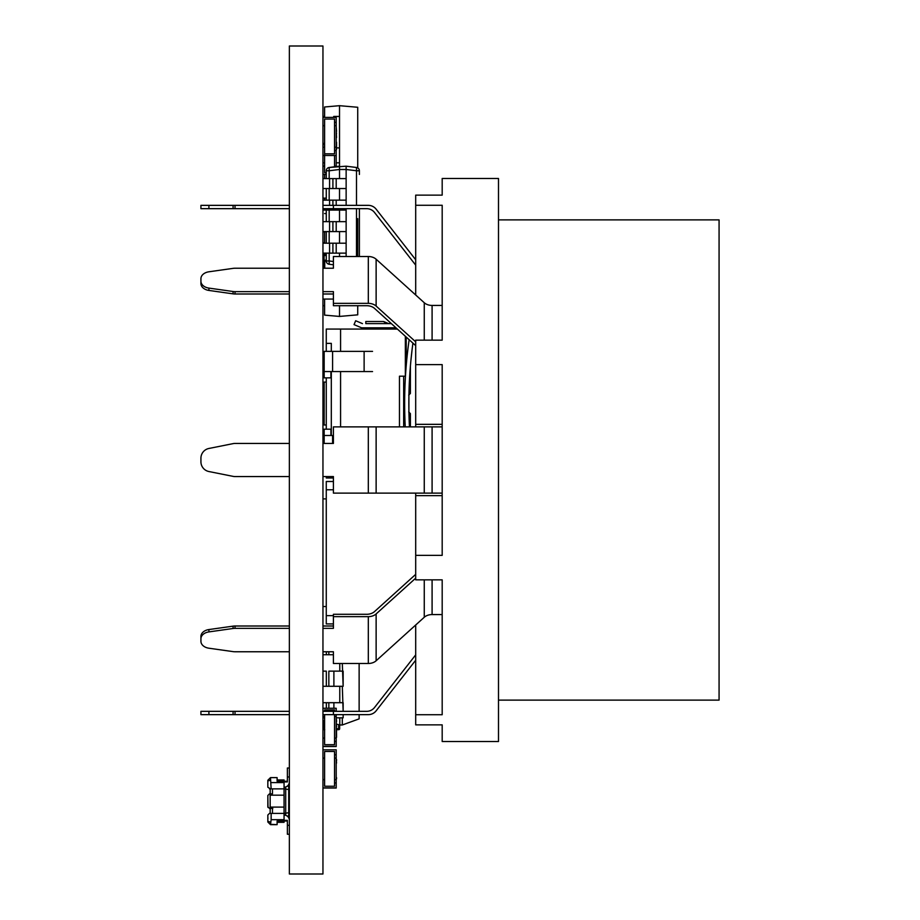 <?xml version="1.0" encoding="UTF-8"?>
<svg xmlns="http://www.w3.org/2000/svg" width="920" height="920" viewBox="0 0 920 920"><rect width="100%" height="100%" fill="white"/><g stroke="black" fill="none" stroke-linecap="round" stroke-linejoin="round"><path stroke-width="1.38" d="M289.363 46L322.954 46L322.954 874L289.363 874L289.363 46M498.49 700.12L719.072 700.12L719.072 219.88L498.49 219.88M415.69 625.013L415.69 724.868L442.186 724.868L442.186 741.52L498.49 741.52L498.49 178.48L442.186 178.48L442.186 195.132L415.69 195.132L442.186 195.132M415.69 195.132L415.69 294.986L376.13 259.221A9.936 7.026 180 0 0 368.31 256.519L368.31 303.358A9.936 7.026 180 0 1 376.13 306.061L415.69 341.826M442.186 495.65L415.69 495.65L415.69 555.37L442.186 555.37L442.186 364.619L415.69 364.619L415.69 340.147L442.186 340.147L442.186 205.263L415.69 205.263M415.69 555.37L415.69 579.853L442.186 579.853L442.186 714.736L415.69 714.736M442.186 614.571L432.089 614.571A9.936 7.026 0 0 0 424.258 617.262L424.258 579.853M442.186 493.12L424.258 493.12L424.258 426.88L442.186 426.88M415.69 364.619L415.69 424.338L442.186 424.338M415.69 424.338L415.69 426.88M415.69 493.12L415.69 495.65M424.258 340.147L424.258 302.737A9.936 7.026 180 0 0 432.089 305.428L442.186 305.428M415.69 574.367L374.52 611.593L415.69 574.367M415.69 660.238L376.13 710.827A9.936 9.936 0 0 1 368.31 714.644L322.954 714.644M322.954 711.332L366.689 711.332A9.936 9.936 0 0 0 374.52 707.514L415.69 654.867M415.69 578.174L376.13 613.939L376.13 660.779L424.258 617.262M424.258 426.88L376.13 426.88L376.13 493.12L424.258 493.12M424.258 302.737L376.13 259.221A9.936 7.026 0 0 0 368.31 256.519L333.408 256.519L368.31 256.519M415.69 345.632L374.52 308.395A9.936 7.026 0 0 0 366.689 305.704L333.408 305.704L333.408 303.358L368.31 303.358M322.954 205.355L368.31 205.355A9.936 9.936 180 0 1 376.13 209.173L415.69 259.762M415.69 265.132L374.52 212.486A9.936 9.936 0 0 0 366.689 208.667L322.954 208.667M333.408 614.295L366.689 614.295A9.936 7.026 180 0 0 374.52 611.593A9.936 7.026 180 0 1 366.689 614.295L333.408 614.295L333.408 616.641L368.31 616.641L368.31 663.481A9.936 7.026 180 0 0 376.13 660.779M333.408 711.332L333.408 714.644M333.408 661.135L333.408 651.762L333.408 663.481L368.31 663.481M376.13 613.939A9.936 7.026 180 0 1 368.31 616.641M376.13 493.12L333.408 493.12L333.408 476.56L322.954 476.56M376.13 426.88L333.408 426.88L333.408 443.44L322.954 443.44M333.408 205.355L333.408 208.667M333.408 626.002L322.954 626.002L333.408 626.002M289.363 628.348L235.025 628.348A9.936 7.026 180 0 0 233.082 628.486L208.909 631.902A9.936 7.026 180 0 0 200.928 638.79L200.928 636.444A9.936 7.026 0 0 1 208.909 629.556L233.082 626.14A9.936 7.026 0 0 1 235.025 626.002L289.363 626.002L235.025 626.002A9.936 7.026 0 0 0 233.082 626.14L208.909 629.556A9.936 7.026 0 0 0 200.928 636.444L200.928 638.986M289.363 714.644L200.928 714.644L200.928 711.332L208.909 711.332L200.928 711.332M208.909 714.644L208.909 711.332L289.363 711.332M200.928 638.79L200.928 641.32A9.936 7.026 180 0 0 208.909 648.209L233.082 651.624A9.936 7.026 180 0 0 235.025 651.762L289.363 651.762M322.954 651.762L333.408 651.762M333.408 616.641L333.408 628.348L322.954 628.348M289.363 443.44L235.025 443.44A9.936 9.936 180 0 0 233.082 443.635L208.909 448.466A9.936 9.936 180 0 0 200.928 458.206L200.928 461.794A9.936 9.936 180 0 0 208.909 471.534L233.082 476.364A9.936 9.936 180 0 0 235.025 476.56L289.363 476.56M333.408 303.358L333.408 291.651L322.954 291.651M200.928 281.014L200.928 278.68A9.936 7.026 0 0 1 208.909 271.791L233.082 268.364A9.936 7.026 0 0 1 235.025 268.226L289.363 268.226L235.025 268.226A9.936 7.026 0 0 0 233.082 268.364L208.909 271.791A9.936 7.026 0 0 0 200.928 278.68L200.928 281.209A9.936 7.026 0 0 0 208.909 288.098L233.082 291.513A9.936 7.026 0 0 0 235.025 291.651L289.363 291.651M333.408 256.519L333.408 268.226L322.954 268.226L333.408 268.226L333.408 258.865M333.408 293.998L322.954 293.998M289.363 293.998L235.025 293.998A9.936 7.026 180 0 1 233.082 293.859L208.909 290.433A9.936 7.026 180 0 1 200.928 283.544L200.928 281.209M289.363 208.667L208.909 208.667L208.909 205.355L200.928 205.355L289.363 205.355M208.909 208.667L200.928 208.667L200.928 205.355M330.901 377.867L330.901 371.565L330.901 377.867L324.162 377.867L324.162 371.565L372.542 371.565M324.162 371.565L324.162 351.371L372.542 351.371M324.162 351.371L330.901 351.371M330.901 429.18L330.901 435.493L330.901 429.18L324.162 429.18L330.901 429.18M324.162 429.18L324.162 443.44L324.162 435.493L333.408 435.493M324.162 435.493L330.901 435.493M324.162 382.076L326.266 382.076L324.162 382.076L324.162 424.982L326.266 424.982M405.352 376.188L405.352 336.272L405.352 376.188L399.464 376.188L399.464 426.88M403.661 376.188L403.661 426.88M406.191 364.826L406.191 337.03L406.26 365.148M410.4 393.438L410.4 366.229L410.4 393.438L408.71 395.117M410.4 413.62L410.4 426.88L410.4 413.62L408.71 411.941M410.4 420.348L410.4 426.88M410.4 386.699L410.4 378.292M326.266 329.072L340.572 329.072L326.266 329.072L326.266 351.371M326.266 377.867L326.266 429.18M326.266 476.56L326.266 477.974L333.408 477.974M331.315 435.493L331.315 371.565M331.315 351.371L331.315 343.378L326.266 343.378M340.572 329.072L397.394 329.072L340.572 329.072L340.572 351.371M340.572 371.565L340.572 426.88M383.605 321.505L365.815 321.505L383.479 321.505L386.515 323.61L383.479 321.505L388.562 323.61L383.605 321.505M394.416 329.072L392.587 327.819L394.416 329.072M365.815 329.072L365.815 327.819M365.815 323.61L391.345 323.61L365.815 323.61L365.815 321.505M355.672 320.747L362.457 323.61L355.672 320.747L354.027 324.622L361.606 327.819L395.991 327.819M409.147 339.71A454.273 454.273 -135 0 0 405.237 426.88M409.055 417.231L409.457 426.88A450.064 450.064 45 0 1 412.919 343.114A450.064 450.064 45 0 0 412.493 346.322L412.263 348.162M411.159 357.983L411.815 351.877M410.481 365.228A450.064 450.064 45 0 1 410.768 362.031A450.064 450.064 45 0 0 410.481 365.217M411.297 356.592A450.064 450.064 45 0 0 411.125 358.328A450.064 450.064 45 0 1 411.297 356.592L411.619 353.659A450.064 450.064 45 0 1 411.999 350.336M408.917 411.171L408.928 412.16A450.064 450.064 45 0 1 408.905 410.469M408.848 403.788A450.064 450.064 45 0 1 408.848 403.121M408.905 396.6A450.064 450.064 45 0 1 408.928 394.898L408.905 396.393M410.481 365.148L410.4 366.229M408.905 396.232L408.905 410.791M408.905 410.619L408.905 396.451M409.055 389.804L409.584 377.729M409.699 375.854L409.929 372.266M410.228 368.264L410.481 365.171M410.998 359.513L410.757 362.077M408.917 395.887L408.928 394.898M408.928 412.16L408.905 410.653M410.929 360.284L412.091 349.589M409.768 374.773A450.064 450.064 45 0 1 409.894 372.876A450.064 450.064 45 0 0 409.584 377.832A450.064 450.064 45 0 1 409.653 376.683M410.055 370.576A450.064 450.064 45 0 1 410.32 367.149A450.064 450.064 45 0 0 410.055 370.576M411.619 353.659A450.064 450.064 45 0 1 412.137 349.163L412.24 348.392A450.064 450.064 45 0 1 412.884 343.344L411.976 350.531A450.064 450.064 45 0 0 411.619 353.636M412.401 347.081A450.064 450.064 45 0 1 412.493 346.322M359.386 174.466L359.386 170.763A3.312 3.312 180 0 0 356.488 167.486L346.138 166.186L356.488 167.486A3.312 3.312 0 0 1 359.386 170.763L359.386 174.466M326.266 231.598L326.266 243.19L322.954 243.19L332.902 243.19L322.954 243.19L322.954 253.126L339.514 253.126L339.514 256.519M326.266 210.07L326.266 221.662L322.954 221.662L332.902 221.662L322.954 221.662L322.954 231.598L346.138 231.598L339.514 231.598L339.514 243.19L336.202 243.19L346.138 243.19L346.138 210.07L339.514 210.07L339.514 221.662L336.202 221.662L346.138 221.662L339.514 221.662M322.954 210.07L346.138 210.07L346.138 208.667L346.138 210.07M322.954 200.134L332.902 200.134L322.954 200.134L326.266 200.134L326.266 188.542M322.954 188.542L346.138 188.542L339.514 188.542L339.514 200.134L336.202 200.134L346.138 200.134L346.138 166.186L329.176 167.486A3.312 3.312 180 0 0 326.266 170.763L326.266 178.606L322.954 178.606L332.902 178.606L322.954 178.606M326.266 253.126L326.266 260.969L329.176 260.969L329.176 253.126M329.176 178.606L329.176 170.763L326.266 170.763A3.312 3.312 0 0 1 329.176 167.486L339.514 166.186L329.176 167.486L339.514 166.186L339.514 178.606L336.202 178.606L346.138 178.606L339.514 178.606L339.514 169.487L346.138 169.487M333.408 261.498L329.176 260.969L329.176 264.258L333.408 264.787L329.176 264.258A3.312 3.312 0 0 1 326.266 260.969M339.514 169.475L329.176 170.763L329.176 167.486M346.138 256.519L346.138 243.19L339.514 243.19M346.138 200.134L346.138 205.355L346.138 200.134L339.514 200.134L339.514 188.542L336.202 188.542L336.202 178.606L332.902 178.606L332.902 188.542M332.902 253.126L332.902 243.19L336.202 243.19L336.202 253.126L346.138 253.126L339.514 253.126M346.138 178.606L346.138 188.542M346.138 221.662L346.138 231.598M339.514 231.598L336.202 231.598L336.202 221.662L332.902 221.662L332.902 231.598M339.514 210.07L336.202 210.07L336.202 208.667M332.902 205.355L332.902 200.134L336.202 200.134L336.202 205.355M346.15 169.475L356.488 170.763L356.488 167.486L346.15 166.186L356.488 167.486M346.138 243.19L346.138 253.126M329.578 243.19L329.578 253.126M329.578 221.662L329.578 231.598M329.578 200.134L329.578 205.355M329.578 208.667L329.578 210.07M329.578 178.606L329.578 188.542M359.386 208.667L359.386 256.519L359.386 208.667M339.779 717.83L339.779 724.983L336.536 724.12M342.309 717.83L342.309 724.983L339.779 724.983M342.309 724.983L359.133 718.865L359.133 714.644M359.133 663.481L359.133 711.332M339.779 663.481L339.779 671.14L333.891 671.14L343.148 671.14L343.148 686.285L342.309 663.481M339.779 686.285L339.779 702.696L333.891 702.696L343.148 702.696L343.148 711.332L342.309 686.285M339.779 702.696L342.309 702.696M339.779 671.14L342.309 671.14M324.61 720.923L322.954 720.475M333.408 654.741L322.954 654.741L326.324 654.741L326.324 651.762M343.148 686.285L322.954 686.285L326.324 686.285L326.324 671.14L322.954 671.14L326.324 671.14M333.891 686.285L333.891 671.14L328.842 671.14L328.842 686.285M343.148 717.83L343.148 714.644L343.148 717.83L336.536 717.83M322.954 717.83L324.61 717.83L322.954 717.83M328.842 708.262L328.842 702.696L322.954 702.696L333.891 702.696L333.891 708.262M326.324 708.262L326.324 702.696M333.408 299.069L322.954 299.069M324.61 143.439L322.954 143.439L322.954 144.601L324.61 144.601L324.61 147.2L322.954 147.2M322.954 125.672L324.61 125.672L324.61 119.048L334.546 119.048L334.546 153.824L324.61 153.824L324.61 119.048L334.546 119.048L334.546 125.672L336.202 125.672L336.202 166.6M336.536 137.517L336.202 131.41M336.536 131.41L336.202 126.672M326.266 253.644L324.61 253.644L324.61 254.541L324.61 253.644L326.266 253.644M326.278 261.165L323.759 261.165L323.759 268.226L323.759 261.165A0.989 0.989 0 0 1 323.092 260.233L322.954 260.268M322.954 245.686L322.954 251.988M322.954 155.48L336.202 155.48L336.202 147.2L334.546 147.2L334.546 153.824L324.61 153.824L324.61 172.753L326.266 172.753L324.61 172.753L324.61 166.129L322.954 166.129L322.954 162.817L324.61 162.817L324.61 166.129M336.202 166.129L334.546 166.129L334.546 155.48L334.546 166.808M326.266 174.409L322.954 174.409L322.954 166.129M336.202 165.129L336.202 160.62M336.202 160.034L336.202 155.526M336.202 154.928L336.202 150.431M336.536 147.269L336.536 146.015L336.536 147.269M336.536 149.58L336.202 147.418M336.536 147.418L336.536 145.417M326.266 213.555L324.61 213.555M326.266 231.771L322.954 231.771M326.266 198.122L322.954 198.122M322.954 788.026L336.202 788.026L336.202 782.931L334.546 782.931L334.546 786.244L324.61 786.244L324.61 751.467L324.61 758.091L322.954 758.091L322.954 749.811L336.202 749.811L336.202 754.779L334.546 754.779L334.546 751.467L324.61 751.467L334.546 751.467L334.546 786.244L324.61 786.244L324.61 758.091L322.954 758.218M336.202 787.899L322.954 787.899L322.954 779.619L324.61 779.619M334.546 782.931L336.202 782.931L336.202 754.779M334.546 758.091L336.202 758.091L334.546 758.091L334.546 779.619L336.202 779.619M336.202 779.01L336.202 774.111M336.202 773.904L336.202 769.016M336.202 768.809L336.202 763.922M336.536 760.759L336.536 759.506M336.536 763.071L336.202 758.827M336.202 147.2L336.202 117.392L322.954 117.392M334.546 122.36L336.202 122.36M324.61 153.824L324.61 147.2M334.546 150.512L336.202 150.512L334.546 150.512M336.202 146.372L336.202 145.038M336.202 125.672L334.546 125.672L334.546 147.2M336.202 136.263L336.536 132.94M336.202 141.369L336.202 136.862M336.536 145.785L336.536 142.209M336.202 146.464L336.202 141.956M336.536 146.372L336.536 143.382M324.61 786.244L324.61 779.746M336.536 778.918L336.536 777.584M334.546 709.918L324.61 709.918L324.61 711.332L324.61 709.918L334.546 709.918L334.546 711.332L334.546 709.918M322.954 746.511L336.202 746.511L336.202 738.07L334.546 738.07L334.546 716.542L336.202 716.542L334.546 716.542L334.546 714.644L334.546 744.694L324.61 744.694L324.61 714.644L324.61 716.542L322.954 716.542M336.202 711.332L336.202 708.262L322.954 708.262M336.202 738.07L336.202 714.644M334.546 738.07L334.546 744.694L324.61 744.694L324.61 738.07L322.954 738.07M336.202 746.35L322.954 746.35M334.546 741.382L336.202 741.382L334.546 741.382M336.202 737.242L336.202 735.908M336.536 737.334L336.202 732.826L336.202 737.403M336.202 732.24L336.202 729.951M336.202 722.05L336.202 719.762M336.202 727.145L336.536 723.81M336.536 722.05L336.536 719.762M336.536 727.145L336.536 725.776M336.536 732.24L336.536 729.951M336.536 736.655L336.536 733.091M336.536 737.403L336.536 734.252M324.61 716.703L322.954 716.703M339.514 305.704L339.514 316.434L357.73 314.835L357.73 305.704M357.73 218.661L357.73 256.519M324.61 299.069L324.61 315.123L339.514 316.434M324.61 231.771L324.61 243.19M324.61 305.67L322.954 305.67M324.61 242.742L322.954 242.742M357.73 167.9L357.73 107.272L339.514 105.685L339.514 166.186M324.61 117.392L324.61 106.984L339.514 105.685M339.514 162.817L339.514 147.913L336.536 147.913L339.514 147.913L339.514 162.817L336.536 162.817M324.61 174.409L324.61 178.606M324.61 198.122L324.61 200.134M322.954 116.449L324.61 116.449M339.514 116.449L333.707 116.449M333.408 615.641L326.266 615.641L326.266 489.785L333.408 489.785M326.266 615.641L326.266 623.921L333.408 623.921L326.266 623.921M326.266 481.505L333.408 481.505L326.266 481.505L333.408 481.505L326.266 481.505L326.266 489.785M326.266 498.893L322.954 498.893L326.266 498.893M326.266 606.533L322.954 606.533M285.717 820.341L285.717 821.008L287.373 821.008L287.373 820.341L284.061 820.341M270.158 824.32L267.835 821.997L270.491 824.654L277.115 824.654L270.158 824.32M284.061 787.221A5.301 5.301 180 0 0 289.363 781.942A5.301 5.301 180 0 1 288.707 784.495L288.707 812.728L284.061 813.418L284.061 822.331L277.115 822.331L284.061 822.331M288.707 817.776L288.707 812.728M267.996 807.472L267.835 795.501L267.835 806.771L269.491 808.427L267.835 806.771L269.491 808.427L272.469 808.427L270.491 808.427M270.158 795.179L284.061 795.179L284.061 807.093L270.158 807.093L270.158 795.179L270.986 793.845L270.158 793.845L270.158 788.877L269.491 788.877L271.147 788.877L270.491 777.619L277.115 777.619L277.115 781.264L282.083 781.264M267.835 780.275L270.491 777.619L267.835 780.275L267.835 787.221L267.835 783.254M284.061 781.931L287.373 781.931L287.373 781.264L284.061 781.264L284.061 779.942L277.115 779.942M267.835 787.221L270.491 788.877M282.083 822.331L277.115 822.331M277.115 821.008L285.717 821.008L277.115 821.008L277.115 824.654L270.491 824.654L271.147 819.685L284.061 819.685M284.061 795.179L284.061 788.877L271.147 788.877M284.061 788.877L284.061 781.264L277.115 781.264M270.158 788.877L272.469 788.877L272.469 793.845L269.491 793.845L267.835 795.501M288.707 786.232L287.155 786.232M289.363 768.016L287.373 768.016L287.373 776.963L289.363 776.963M287.373 776.963L287.373 781.931M288.707 789.544L284.061 788.854M267.835 780.965L270.491 780.114M270.158 807.093L270.986 808.427M284.061 807.093L284.061 813.395L271.147 813.395L271.147 819.685M272.469 813.395L272.469 808.427M288.707 816.04L287.155 816.04M272.803 808.427L270.158 808.427L270.158 813.395M270.491 824.654L267.835 821.997L270.491 824.654L267.835 821.997L267.835 815.051L269.491 813.395L272.803 813.395M289.363 825.309L287.373 825.309L287.373 820.341M289.363 820.329A5.301 5.301 -0 0 0 284.061 815.051M269.491 813.395L267.835 815.051M267.835 821.307L270.491 822.158M287.373 834.256L289.363 834.256L287.373 834.256L289.363 834.256L287.373 834.256L289.363 834.256L287.373 834.256L289.363 834.256L287.373 834.256L289.363 834.256L287.373 834.256L289.363 834.256L287.373 834.256L289.363 834.256L287.373 834.256L289.363 834.256L287.373 834.256L289.363 834.256L287.373 834.256L289.363 834.256L287.373 834.256L287.373 825.309M289.363 781.942A5.301 5.301 180 0 1 288.707 784.495A5.301 5.301 180 0 0 289.363 781.942A5.301 5.301 180 0 1 288.707 784.495A5.301 5.301 180 0 0 289.363 781.942A5.301 5.301 180 0 1 288.707 784.495A5.301 5.301 180 0 0 289.363 781.942A5.301 5.301 180 0 1 288.707 784.495A5.301 5.301 180 0 0 289.363 781.942A5.301 5.301 180 0 1 288.707 784.495A5.301 5.301 180 0 0 289.363 781.942A5.301 5.301 180 0 1 288.707 784.495A5.301 5.301 180 0 0 289.363 781.942A5.301 5.301 180 0 1 288.707 784.495A5.301 5.301 180 0 0 289.363 781.942A5.301 5.301 180 0 1 288.707 784.495A5.301 5.301 180 0 0 289.363 781.942A5.301 5.301 180 0 1 288.707 784.495A5.301 5.301 180 0 0 289.363 781.942A5.301 5.301 180 0 1 288.707 784.495A5.301 5.301 180 0 0 289.363 781.942M323.092 260.233L323.092 260.233A0.989 0.989 0 0 0 323.759 261.165L324.047 261.165A0.989 0.989 180 0 1 323.092 260.176L323.092 255.541A0.989 0.989 0 0 1 324.082 254.541A0.989 0.989 180 0 0 323.092 255.541A0.989 0.989 0 0 1 324.082 254.541L326.266 254.541L324.082 254.541A0.989 0.989 180 0 0 323.092 255.541L324.082 255.541L324.082 260.176L326.266 260.233M323.092 260.176L324.082 260.176L324.047 261.165L324.748 261.165L324.047 261.165M324.082 254.541L326.266 254.541L324.082 254.541L326.266 254.541L324.082 254.541L326.266 254.541L324.082 254.541L324.082 255.541L326.266 255.541M323.092 720.509L323.092 728.674L323.092 720.509M339.652 724.948L339.652 728.674A0.989 0.989 180 0 1 338.652 729.675L336.536 729.675L338.652 729.675L338.652 724.684M324.082 720.774L324.082 728.674L323.092 728.674A0.989 0.989 180 0 0 324.082 729.675L324.748 729.675M432.089 579.853L432.089 614.571M432.089 426.88L432.089 493.12M432.089 305.428L432.089 340.147M376.13 259.221L376.13 306.061M368.31 426.88L368.31 493.12M233.082 714.644L233.082 711.332M235.025 714.644L235.025 711.332M208.909 631.902L208.909 629.556M233.082 628.486L233.082 626.14M235.025 628.348L235.025 626.002M208.909 288.098L208.909 290.433M233.082 293.859L233.082 291.513M235.025 291.651L235.025 293.998M233.082 208.667L233.082 205.355M235.025 205.355L235.025 208.667M332.58 351.371L332.58 371.565M364.124 351.371L364.124 371.565M332.58 435.493L332.58 443.44M332.902 208.667L332.902 210.07M329.176 243.19L329.176 231.598M329.176 221.662L329.176 210.07M329.176 200.134L329.176 188.542M359.386 170.763L356.488 170.763L356.488 205.355M356.488 208.667L356.488 256.519M328.842 654.741L328.842 651.762M271.147 782.586L284.061 782.586M285.717 781.931L285.717 781.264M285.717 815.315L285.717 786.956M324.748 260.233L324.748 268.226M324.082 729.675L324.61 728.674M336.536 728.674L339.652 728.674M442.186 741.52L498.49 741.52M442.186 178.48L498.49 178.48M267.973 817.995L267.835 819.019"/></g></svg>
